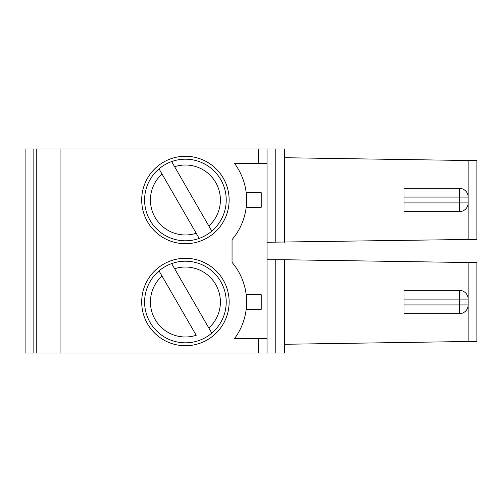 <?xml version="1.0" encoding="UTF-8"?>
<svg xmlns="http://www.w3.org/2000/svg" width="502" height="502" viewBox="0 0 502 502"><rect width="100%" height="100%" fill="white"/><g stroke="black" fill="none" stroke-linecap="round" stroke-linejoin="round"><path stroke-width="0.75" d="M267.033 242.253L476.9 239.341L476.9 160.64L284.521 157.722M466.979 207.276A8.747 8.747 0 0 0 468.153 202.902L468.153 197.073A8.747 8.747 0 0 0 459.412 188.332L404.028 188.332L404.028 197.073L459.405 197.073L459.412 188.332M284.521 242.253L284.521 148.981L25.1 148.981L25.1 353.019L36.759 353.019L36.759 148.981M185.414 156.266A43.724 43.724 0 0 0 141.696 199.991A43.724 43.724 0 0 0 185.414 243.715A43.724 43.724 0 0 0 229.138 199.991A43.724 43.724 0 0 0 185.414 156.266M267.033 148.981L267.033 353.019L60.077 353.019L60.077 148.981M267.033 338.442L234.603 338.442A61.213 61.213 0 0 0 232.056 262.364L232.056 239.636A61.213 61.213 0 0 0 234.603 163.558L258.285 163.558L258.285 148.981M185.414 345.734A43.724 43.724 0 0 1 147.55 280.147A43.724 43.724 0 0 1 223.283 280.147A43.724 43.724 0 0 1 185.414 345.734M25.1 148.981L25.1 156.994M25.1 242.987L25.1 259.013M25.1 345.006L25.1 353.019M60.077 353.019L36.759 353.019M185.414 159.184A40.806 40.806 0 0 0 171.653 161.575A40.806 40.806 0 0 1 211.8 231.121A40.806 40.806 0 0 1 150.073 220.397A40.806 40.806 0 0 1 159.027 168.86A40.806 40.806 0 0 0 199.181 238.406L159.027 168.86A40.806 40.806 0 0 1 171.653 161.575L174.621 166.72L171.653 161.575M459.412 211.649A8.747 8.747 0 0 0 468.153 202.902L459.405 202.902L459.412 211.649L404.028 211.649L404.028 197.073M404.028 202.902L459.405 202.902L459.405 197.073L468.153 197.073A8.747 8.747 0 0 0 466.979 192.705M246.193 309.295L261.235 309.295L261.235 294.724L246.193 294.724M171.653 263.594L211.8 333.14A40.806 40.806 0 0 1 150.073 322.416A40.806 40.806 0 0 1 171.653 263.594A40.806 40.806 0 0 1 211.8 333.14L208.832 327.994A34.977 34.977 0 0 0 174.621 268.739L171.653 263.594A40.806 40.806 0 0 1 211.8 333.14M159.027 270.879L196.213 335.28A34.977 34.977 0 0 1 162.002 276.025L159.027 270.879M459.412 290.351L459.405 299.098L404.028 299.098L404.028 290.351L459.412 290.351A8.747 8.747 0 0 1 468.153 299.098L468.153 304.927A8.747 8.747 0 0 1 466.979 309.295M466.979 294.724A8.747 8.747 0 0 1 468.153 299.098L459.405 299.098L459.405 304.927L468.153 304.927A8.747 8.747 0 0 1 459.412 313.668L404.028 313.668L404.028 304.927L459.405 304.927L459.412 313.668M267.033 259.747L284.521 259.747L284.521 353.019L267.033 353.019M159.027 168.86L162.002 174.006A34.977 34.977 0 0 0 196.213 233.261L199.181 238.406M185.414 342.816A40.806 40.806 0 0 0 199.181 340.425M404.028 299.098L404.028 304.927M284.521 259.747L476.9 262.659L476.9 341.36L284.521 344.278M211.8 231.121L174.621 166.72A34.977 34.977 0 0 1 208.832 225.975L211.8 231.121M267.033 163.558L258.285 163.558M246.193 192.705L261.235 192.705L261.235 207.276L246.193 207.276M468.153 239.473L468.153 160.508M275.774 242.253L275.774 148.981M258.285 338.442L258.285 353.019M33.847 148.981L33.847 353.019M468.153 262.527L468.153 341.492M275.774 259.747L275.774 353.019"/></g></svg>
